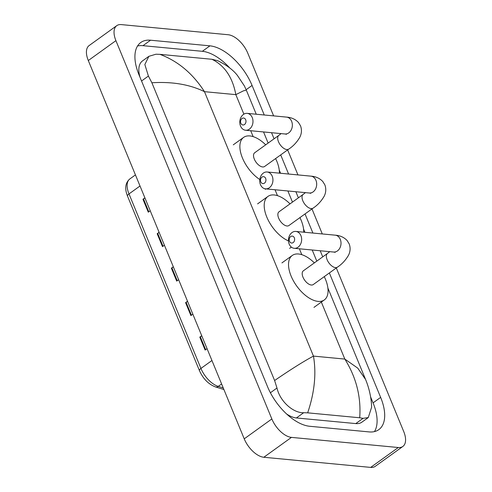 <?xml version="1.0" encoding="UTF-8"?>
<svg xmlns="http://www.w3.org/2000/svg" width="492" height="492" viewBox="0 0 492 492"><rect width="100%" height="100%" fill="white"/><g stroke="black" fill="none" stroke-linecap="round" stroke-linejoin="round"><path stroke-width="0.74" d="M144.962 197.999L143.48 198.897A3.985 1.408 157.6 0 0 142.963 199.242L144.9 197.845M150.226 210.773L148.289 212.169L142.963 199.242M187.581 301.411L186.105 302.309A3.985 1.408 157.6 0 0 185.589 302.648L187.52 301.258M192.846 314.185L190.914 315.575L185.589 302.648M201.788 335.876L200.312 336.78A3.985 1.408 157.6 0 0 199.795 337.118L201.726 335.728M207.058 348.656L205.121 350.046L199.795 337.118M159.168 232.47L157.686 233.368A3.985 1.408 157.6 0 0 157.169 233.712L159.107 232.316M164.433 245.244L162.501 246.633L157.169 233.712M173.375 266.941L171.899 267.839A3.985 1.408 157.6 0 0 171.376 268.177L173.313 266.787M178.639 279.714L176.708 281.104L171.376 268.177M336.307 267.962L403.698 431.466A19.932 10.387 -125.8 0 1 402.85 446.459A19.932 10.387 -125.8 0 1 398.305 447.517L291.442 437.382A19.932 10.387 -125.8 0 1 271.842 418.956L115.915 40.651A19.932 10.387 -125.8 0 1 116.764 25.658A19.932 10.387 -125.8 0 1 121.309 24.6L228.171 34.735A19.932 10.387 -125.8 0 1 247.771 53.161L273.626 115.884M402.85 446.459L375.236 466.342A19.932 10.387 -125.8 0 1 370.691 467.4L263.829 457.265A19.932 10.387 -125.8 0 1 244.229 438.839L88.302 60.534A19.932 10.387 -125.8 0 1 89.15 45.541L116.764 25.658M287.648 149.9L297.955 174.912M311.977 208.928L322.285 233.94M264.253 114.993L252.07 85.448A42.853 22.324 54.2 0 0 209.93 45.842L150.558 40.209A42.853 22.324 54.2 0 0 140.792 42.49A42.853 22.324 54.2 0 0 138.959 74.716L267.537 386.669A42.853 22.324 54.2 0 0 309.683 426.275L369.055 431.908A42.853 22.324 54.2 0 0 378.822 429.627A42.853 22.324 54.2 0 0 380.648 397.401L329.363 272.962M322.727 256.861L320.212 250.766M312.912 233.054L305.028 213.934M298.398 197.833L295.883 191.732M288.583 174.02L280.698 154.9M274.062 138.805L271.553 132.705M229.832 68.05A42.853 22.324 54.2 0 0 202.335 51.309L142.969 45.676A42.853 22.324 54.2 0 0 137.551 45.996M374.467 431.589A42.853 22.324 54.2 0 0 373.059 402.868L370.605 396.921M274.61 380.513C290.889 369.369 303.835 361.233 313.459 356.103C316.473 373.569 314.548 392.481 307.672 412.837L303.687 412.714C293.515 413.212 280.046 401.669 276.984 388.016L274.61 380.513L151.887 82.767L148.406 76.063L144.845 64.52L148.867 56.322L142.514 60.897A26.906 14.022 54.2 0 0 139.974 77.176M286.584 413.969A26.906 14.022 54.2 0 0 296.405 417.954L355.777 423.587A26.906 14.022 54.2 0 0 361.909 422.154L368.262 417.579L363.059 418.341L359.701 417.769C361.233 396.995 356.276 377.425 344.831 359.08L357.733 368.114L365.562 379.455L327.887 288.035M148.867 56.322L155.933 54.225L159.912 54.348L211.941 59.28L217.716 60.713C226.591 65.018 233.165 69.938 237.439 75.473L244.37 85.903L246.301 90.104L243.448 90.835L235.834 94.642C232.599 77.33 224.635 65.547 211.941 59.28M365.562 379.455C370.31 390.839 371.565 401.675 371.608 407.271L368.262 417.579M307.672 412.837L359.701 417.769M159.912 54.348C177.901 61.063 192.753 73.505 204.463 91.666C189.758 84.47 172.237 81.506 151.887 82.767M265.637 178.387A3.487 2.712 -84.6 0 0 261.978 177.108A3.487 2.712 -84.6 0 0 260.803 181.868A3.487 2.712 -84.6 0 0 264.462 183.141A3.487 2.712 -84.6 0 0 265.637 178.387M260.477 184.648A8.469 6.58 95.4 0 1 260.932 175.927A8.469 6.58 95.4 0 1 267.144 171.991A8.469 6.58 95.4 0 1 272.211 176.197A8.469 6.58 95.4 0 1 271.756 184.918A8.469 6.58 95.4 0 1 265.545 188.854A8.469 6.58 95.4 0 1 260.477 184.648M313.078 208.141A8.469 4.416 54.2 0 1 311.147 208.59A8.469 4.416 54.2 0 1 302.814 200.761A8.469 4.416 54.2 0 1 303.177 194.389L279.019 211.788A8.469 4.416 54.2 0 0 279.419 219.721A8.469 4.416 54.2 0 0 286.984 225.988A8.469 4.416 54.2 0 0 288.915 225.533L313.078 208.141C317.524 205.225 321.202 201.302 324.099 196.37C326.036 192.618 326.282 188.78 324.855 184.863L322.783 181.505C319.695 178.245 315.729 176.462 310.889 176.142L267.144 171.991M288.472 240.926A27.404 14.28 -125.8 0 1 267.513 218.7A27.404 14.28 -125.8 0 1 267.949 196.419A27.404 14.28 -125.8 0 1 274.198 194.961A27.404 14.28 -125.8 0 1 290.034 203.854M299.935 217.599A27.404 14.28 -125.8 0 1 303.73 232.181M294.339 237.833A3.487 2.712 -84.6 0 0 290.68 236.554A3.487 2.712 -84.6 0 0 289.511 241.314A3.487 2.712 -84.6 0 0 293.171 242.587A3.487 2.712 -84.6 0 0 294.339 237.833M289.179 244.093A8.469 6.58 95.4 0 1 289.634 235.373A8.469 6.58 95.4 0 1 295.852 231.437A8.469 6.58 95.4 0 1 300.92 235.643A8.469 6.58 95.4 0 1 300.464 244.364A8.469 6.58 95.4 0 1 294.247 248.3A8.469 6.58 95.4 0 1 289.179 244.093M337.407 267.168A8.469 4.416 54.2 0 1 335.476 267.617A8.469 4.416 54.2 0 1 327.143 259.788A8.469 4.416 54.2 0 1 327.506 253.417L303.349 270.815A8.469 4.416 54.2 0 0 303.748 278.755A8.469 4.416 54.2 0 0 311.319 285.016A8.469 4.416 54.2 0 0 313.25 284.567L337.407 267.168C341.854 264.253 345.532 260.329 348.428 255.397C350.365 251.646 350.618 247.808 349.185 243.891L347.118 240.533C344.025 237.279 340.058 235.49 335.218 235.17L295.852 231.437M324.265 276.627A27.404 14.28 -125.8 0 1 324.314 299.929A27.404 14.28 -125.8 0 1 318.066 301.387A27.404 14.28 -125.8 0 1 293.576 281.129A27.404 14.28 -125.8 0 1 292.285 255.453A27.404 14.28 -125.8 0 1 298.527 253.995A27.404 14.28 -125.8 0 1 314.37 262.882M245.68 119.771A3.487 2.712 -84.6 0 0 242.021 118.492A3.487 2.712 -84.6 0 0 240.846 123.252A3.487 2.712 -84.6 0 0 244.506 124.525A3.487 2.712 -84.6 0 0 245.68 119.771M240.52 126.032A8.469 6.58 95.4 0 1 240.975 117.311A8.469 6.58 95.4 0 1 247.187 113.375A8.469 6.58 95.4 0 1 252.255 117.582A8.469 6.58 95.4 0 1 251.799 126.303A8.469 6.58 95.4 0 1 245.588 130.239A8.469 6.58 95.4 0 1 240.52 126.032M288.749 149.107A8.469 4.416 54.2 0 1 286.818 149.556A8.469 4.416 54.2 0 1 278.484 141.727A8.469 4.416 54.2 0 1 278.847 135.362L254.684 152.754A8.469 4.416 54.2 0 0 255.084 160.693A8.469 4.416 54.2 0 0 262.654 166.954A8.469 4.416 54.2 0 0 264.585 166.505L288.749 149.107C293.195 146.198 296.873 142.274 299.769 137.336C301.701 133.584 301.953 129.753 300.526 125.835L298.453 122.471C295.366 119.218 291.399 117.428 286.559 117.108L247.187 113.375M259.819 179.549A27.404 14.28 -125.8 0 1 242.076 157.053A27.404 14.28 -125.8 0 1 243.62 137.391A27.404 14.28 -125.8 0 1 249.868 135.933A27.404 14.28 -125.8 0 1 265.705 144.82M275.606 158.572A27.404 14.28 -125.8 0 1 279.401 173.153M211.941 360.507L200.933 368.44A4.981 1.765 157.6 0 0 199.451 370.636L127.514 196.117A4.981 1.765 -22.4 0 1 128.996 193.922L200.933 368.44A19.932 10.387 54.2 0 0 218.251 386.392A4.981 3.506 107.1 0 1 215.582 386.964C208.522 384.289 203.141 378.846 199.451 370.636M127.514 196.117C124.525 188.553 125.3 182.821 129.851 178.934A19.932 10.387 54.2 0 0 128.996 193.922L140.011 185.994M221.615 383.975L218.251 386.392L223.239 387.924M171.899 267.839L177.212 280.741M186.105 302.309L191.419 315.212M200.312 336.78L205.631 349.683M157.686 233.368L163.006 246.271M143.48 198.897L148.799 211.8M243.878 114.15L235.834 94.642L204.463 91.666L313.459 356.103L344.831 359.08L321.012 301.295M250.711 130.724L253.14 136.616M275.04 189.758L277.47 195.65M299.37 248.786L301.799 254.678M115.915 40.651L88.302 60.534M271.842 418.956L244.229 438.839M291.442 437.382L263.829 457.265M398.305 447.517L370.691 467.4M246.141 89.716L252.07 85.448M202.335 51.309L209.93 45.842M373.059 402.868L380.648 397.401M142.969 45.676L150.558 40.209M296.405 417.954L303.687 412.714M270.397 392.764L276.984 388.016M141.548 81.002L148.406 76.063M355.777 423.587L363.059 418.341M310.839 193.301L309.29 193.005A8.469 6.58 -84.6 0 0 315.501 189.069A8.469 6.58 -84.6 0 0 315.956 180.349A8.469 6.58 -84.6 0 0 310.889 176.142M335.169 252.334L333.619 252.033A8.469 6.58 -84.6 0 0 339.831 248.097A8.469 6.58 -84.6 0 0 340.286 239.376A8.469 6.58 -84.6 0 0 335.218 235.17M286.51 134.273L284.96 133.978A8.469 6.58 -84.6 0 0 291.172 130.036A8.469 6.58 -84.6 0 0 291.627 121.315A8.469 6.58 -84.6 0 0 286.559 117.108M223.897 389.516L215.582 386.964M129.851 178.934L135.441 174.906M316.799 261.135L312.211 250.004M304.911 232.292L303.552 229.008M292.463 202.101L287.882 190.976M280.581 173.264L279.222 169.974M268.134 143.074L263.546 131.942M256.246 114.236L246.301 90.104M291.369 247.107L289.628 248.355M267.949 196.419L257.599 203.879M309.29 193.005L265.545 188.854M303.177 194.389L305.434 192.643M324.314 299.929L313.957 307.389M292.285 255.453L281.928 262.906M333.619 252.033L294.247 248.3M327.506 253.417L329.763 251.67M265.901 188.891L265.299 189.328M243.62 137.391L233.269 144.845M284.96 133.978L245.588 130.239M278.847 135.362L281.104 133.609"/></g></svg>

